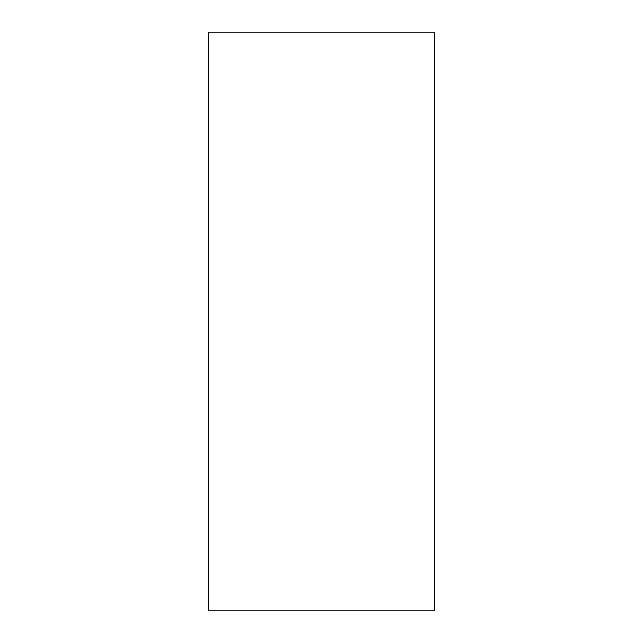 <?xml version="1.0" encoding="UTF-8"?>
<svg xmlns="http://www.w3.org/2000/svg" width="643" height="643" viewBox="0 0 643 643"><rect width="100%" height="100%" fill="white"/><g stroke="black" fill="none" stroke-linecap="round" stroke-linejoin="round"><path stroke-width="0.96" d="M208.654 32.15L434.346 32.15L434.346 610.85L208.654 610.85L208.654 32.15"/></g></svg>
